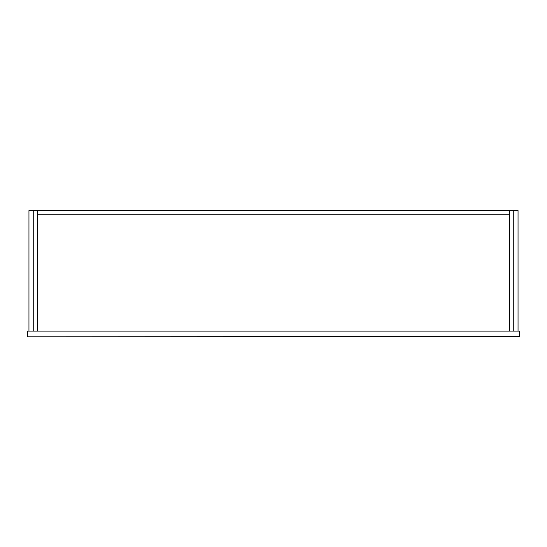 <?xml version="1.0" encoding="UTF-8"?>
<svg xmlns="http://www.w3.org/2000/svg" width="547" height="547" viewBox="0 0 547 547"><rect width="100%" height="100%" fill="white"/><g stroke="black" fill="none" stroke-linecap="round" stroke-linejoin="round"><path stroke-width="0.82" d="M518.043 331.12L518.043 210.52L513.756 210.52L513.756 331.12L518.043 331.12M509.469 210.52L509.469 214.807L37.531 214.807L37.531 210.52L509.469 210.52L509.469 331.12L513.756 331.12L513.756 210.52L509.469 210.52M37.531 210.52L37.531 331.12L33.244 331.12L33.244 210.52L33.244 331.12L28.957 331.12L28.957 210.52L37.531 210.52M509.469 331.12L37.531 331.12L37.531 214.807L509.469 214.807L509.469 331.12M519.383 336.48L519.383 331.12L519.383 336.48L27.35 336.207L27.617 331.12L519.383 331.12M27.617 336.48L27.617 331.12"/></g></svg>
